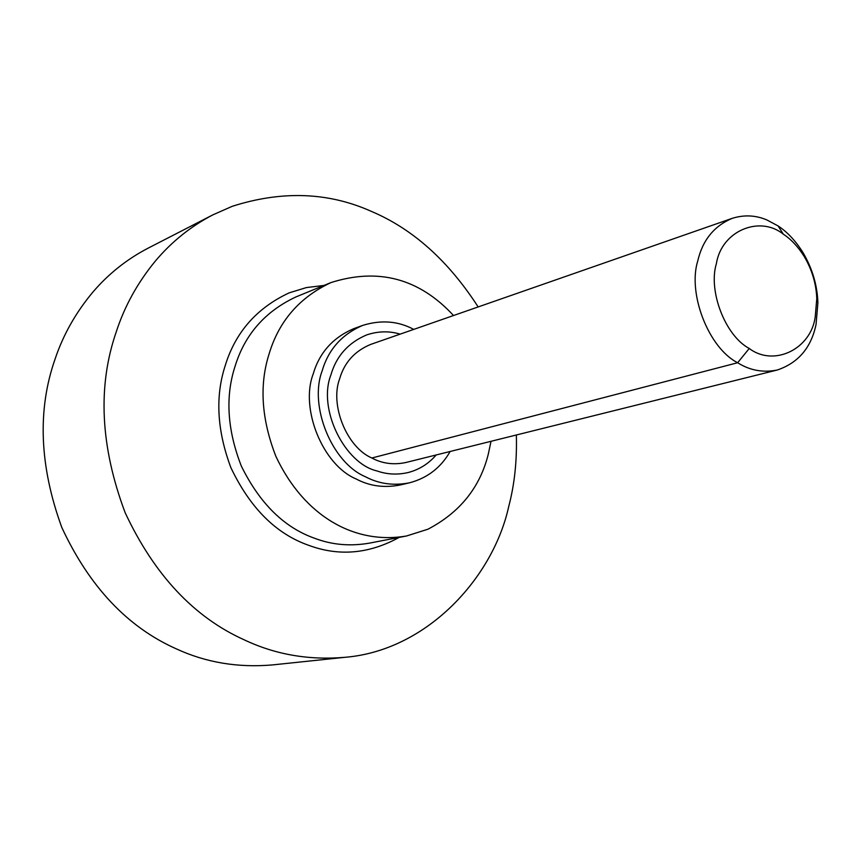 <?xml version="1.0" encoding="UTF-8"?>
<svg xmlns="http://www.w3.org/2000/svg" width="861" height="861" viewBox="0 0 861 861"><rect width="100%" height="100%" fill="white"/><g stroke="black" fill="none" stroke-linecap="round" stroke-linejoin="round"><path stroke-width="1.29" d="M766.807 219.91C755.56 215.164 744.001 214.647 732.141 218.371C714.006 226.066 702.544 240.273 697.744 260.991C687.584 293.278 708.388 347.866 737.64 362.739C749.931 370.467 763.169 372.888 777.354 369.993C798.308 362.847 811.213 347.672 816.045 324.457L817.896 302.717C817.283 285.12 812.289 268.374 802.915 252.456C795.596 240.822 787.309 231.975 778.064 225.926L766.807 219.91M732.141 218.371L370.66 344.422C354.646 351.073 344.271 362.61 339.568 379.034C329.795 404.864 346.682 447.289 371.866 458.009C382.23 463.584 393.563 465.091 405.875 462.508L777.354 369.993M815.216 316.923L816.777 298.681C816.26 283.893 812.063 269.816 804.185 256.449C798.039 246.676 791.087 239.25 783.327 234.192C759.951 215.175 721.561 230.533 716.374 263.703C708.076 290.48 725.037 335.672 749.242 348.468C773.716 367.109 810.933 349.232 815.216 316.923M436.183 454.963C428.498 463.885 419.038 469.772 407.802 472.624C397.104 474.971 386.858 474.422 377.053 470.956C344.777 463.702 317.58 409.061 330.861 375.041C336.328 356.077 348.285 342.7 366.732 334.886C378.151 331.108 389.29 330.861 400.15 334.133C389.29 330.861 378.151 331.108 366.732 334.886C348.285 342.7 336.328 356.077 330.861 375.041C317.58 409.061 344.777 463.702 377.053 470.956C386.858 474.422 397.104 474.971 407.802 472.624C419.038 469.772 428.498 463.885 436.183 454.963M413.743 329.397C398.148 321.013 381.122 319.689 362.653 325.415L353.559 328.741C332.841 337.663 319.377 352.773 313.167 374.072C299.972 408.394 322.541 464.951 356.163 478.985C369.573 486.11 384.243 488.112 400.139 484.991L409.578 482.795C427.422 478.049 440.94 467.609 450.152 451.476M362.653 325.415C341.849 334.38 328.332 349.588 322.111 371.026C308.884 405.574 331.603 462.561 365.387 476.725C378.872 483.904 393.606 485.927 409.578 482.795M453.521 315.524C419.307 278.523 378.463 267.534 331.011 282.559C299.563 297.336 278.921 321.131 269.095 353.936C259.172 385.071 261.443 419.232 275.907 456.416C304.525 517.181 355.55 544.841 406.575 535.972L427.939 529.214C459.903 512.456 480.029 487.423 488.305 454.102L491.028 441.295M478.156 306.936C448.333 260.754 412.785 228.929 371.5 211.44C328.45 192.121 282.031 190.41 232.244 206.306L212.915 214.841C190.83 226.335 171.683 241.693 155.475 260.915C137.717 282.483 124.684 305.999 116.386 331.463C97.401 386.072 100.317 446.461 125.125 512.629C154.291 574.944 194.112 617.402 244.589 640.003C275.563 654.618 308.981 660.387 344.852 657.32C426.905 650.679 493.192 577.666 508.765 506.354C514.544 484.463 517.063 460.678 516.352 434.988M212.915 214.841L148.114 248.162C126.879 259.215 108.464 273.873 92.848 292.137C75.746 312.629 63.176 334.897 55.126 358.929C37.217 409.858 39.445 466.016 61.788 527.427C89.372 586.675 127.525 627.152 176.268 648.839C205.854 662.529 237.894 667.888 272.388 664.929L344.852 657.32M371.866 458.009L737.64 362.739L749.242 348.468M783.327 234.192L778.064 225.926M331.011 282.559L295.926 296.937C265.027 311.445 244.707 334.66 234.978 366.582C225.173 396.878 227.293 430.059 241.36 466.145C259.818 503.545 284.27 527.599 314.717 538.308C331.926 544.852 350.126 546.466 369.337 543.151L406.575 535.972M323.984 285.443L306.408 287.574L289.221 292.837C256.793 307.947 235.462 332.217 225.205 365.645C215.121 396.555 217.015 430.554 230.877 467.641C250.11 507.99 276.047 533.885 308.712 545.325C338.965 556.55 369.1 553.914 399.117 537.415M817.896 302.717L816.777 298.681M802.915 252.456L804.185 256.449"/></g></svg>
